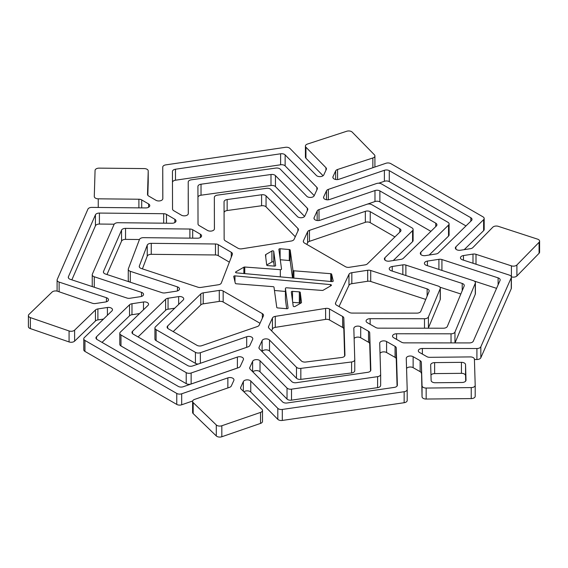 <?xml version="1.0" encoding="UTF-8"?>
<svg xmlns="http://www.w3.org/2000/svg" width="568" height="568" viewBox="0 0 568 568"><rect width="100%" height="100%" fill="white"/><g stroke="black" fill="none" stroke-linecap="round" stroke-linejoin="round"><path stroke-width="0.85" d="M300.266 303.447L300.266 303.426A1.079 0.625 0 0 0 299.954 303.035A1.079 0.625 0 0 0 299.329 302.858L292.712 302.361M299.329 302.858L299.329 291.867A1.079 0.625 180 0 1 299.954 292.044A1.079 0.625 180 0 1 300.266 292.442L300.266 303.426M330.491 285.995L330.491 284.603A1.079 0.625 180 0 1 331.08 284.774A1.079 0.625 180 0 1 331.4 285.214A1.079 0.625 180 0 1 331.08 285.654L323.1 290.269A1.079 0.625 180 0 1 322.198 290.44L286.641 287.784A1.079 0.625 0 0 0 285.427 288.402A1.079 0.625 0 0 0 285.427 288.452L285.427 299.442A1.079 0.625 180 0 1 285.427 299.393A1.079 0.625 180 0 1 285.427 299.343M274.252 266.094L273.748 262.388A1.079 0.625 0 0 0 273.435 261.997A1.079 0.625 0 0 0 271.909 261.997L266.697 265.007M271.909 261.997L271.909 251.006A1.079 0.625 180 0 1 273.435 251.006A1.079 0.625 180 0 1 273.748 251.397L273.748 262.388M292.513 277.986L290.212 261.102A1.079 0.625 0 0 0 289.9 260.705A1.079 0.625 0 0 0 289.297 260.534L280.28 259.746M289.297 260.534L289.297 249.544A1.079 0.625 180 0 1 289.9 249.721A1.079 0.625 180 0 1 290.212 250.112L290.212 261.102M292.953 278.029L292.953 270.233A1.079 0.625 0 0 0 293.265 270.624A1.079 0.625 0 0 0 293.883 270.801L293.883 278.107M330.732 281.479L330.732 273.691A1.079 0.625 180 0 1 331.35 273.868A1.079 0.625 180 0 1 331.655 274.223L331.655 281.565M538.414 239.511A4.04 2.329 0 0 0 537.548 239.135L498.292 226.334A4.04 2.329 0 0 0 492.79 227.214L472.853 247.591A4.04 2.329 180 0 1 470.375 248.699L460.421 250.232A4.04 2.329 180 0 1 456.523 249.629A4.04 2.329 180 0 1 455.344 247.975A4.04 2.329 180 0 1 455.905 246.796L483.616 219.674A4.04 2.329 0 0 0 484.177 218.488A4.04 2.329 0 0 0 482.992 216.841L390.827 163.634A4.04 2.329 0 0 0 385.92 163.272L338.954 179.275A4.04 2.329 180 0 1 334.048 178.913A4.04 2.329 180 0 1 332.862 177.266A4.04 2.329 180 0 1 332.997 176.669L335.652 170.918A4.04 2.329 180 0 1 337.569 169.484L372.864 157.975A4.04 2.329 0 0 0 374.915 155.944A4.04 2.329 0 0 0 374.397 154.801L352.224 132.138A4.04 2.329 0 0 0 351.564 131.634A4.04 2.329 0 0 0 346.721 131.251L307.466 144.052A4.04 2.329 0 0 0 305.414 146.082A4.04 2.329 0 0 0 305.939 147.226L325.933 167.666A4.04 2.329 180 0 1 326.451 168.81A4.04 2.329 180 0 1 326.316 169.413L323.781 174.908A4.04 2.329 180 0 1 320.934 176.556A4.04 2.329 180 0 1 317.029 175.959A4.04 2.329 180 0 1 316.369 175.455L289.928 148.425A4.04 2.329 0 0 0 289.268 147.921A4.04 2.329 0 0 0 285.42 147.311L165.785 164.876A4.04 2.329 0 0 0 162.746 167.141L162.824 198.63A4.04 2.329 180 0 1 160.332 200.788A4.04 2.329 180 0 1 155.937 200.284A4.04 2.329 180 0 1 155.916 200.27L148.674 196.038A4.04 2.329 180 0 1 147.51 194.398A4.04 2.329 180 0 1 147.51 194.355L148.22 170.954A4.04 2.329 0 0 0 148.22 170.918A4.04 2.329 0 0 0 147.034 169.271A4.04 2.329 0 0 0 144.251 168.582L99.173 168.135A4.04 2.329 0 0 0 95.069 170.421L94.281 196.45A4.04 2.329 0 0 0 94.281 196.485A4.04 2.329 0 0 0 98.25 198.821L138.897 199.226A4.04 2.329 180 0 1 141.702 199.922L148.617 203.962A4.04 2.329 180 0 1 149.789 205.602A4.04 2.329 180 0 1 145.678 207.931L91.895 207.391A4.04 2.329 0 0 0 87.912 209.152L57.219 279.499A4.04 2.329 0 0 0 57.098 280.067A4.04 2.329 0 0 0 59.129 282.09L106.464 297.717A4.04 2.329 180 0 1 108.495 299.741A4.04 2.329 180 0 1 105.492 301.991L95.523 303.511A4.04 2.329 180 0 1 92.428 303.262L57.617 291.263A4.04 2.329 0 0 0 52.078 292.066L28.968 314.416A4.04 2.329 0 0 0 28.4 315.616A4.04 2.329 0 0 0 30.367 317.611L69.076 330.959A4.04 2.329 0 0 0 74.614 330.15L95.452 310A4.04 2.329 180 0 1 97.888 308.935L107.409 307.487A4.04 2.329 180 0 1 112.478 309.738A4.04 2.329 180 0 1 111.91 310.93L84.341 337.591A4.04 2.329 0 0 0 83.773 338.784A4.04 2.329 0 0 0 84.951 340.438L176.762 393.439A4.04 2.329 0 0 0 181.682 393.794L227.86 377.876A4.04 2.329 180 0 1 231.921 377.848A4.04 2.329 180 0 1 233.966 379.878A4.04 2.329 180 0 1 233.831 380.475L231.311 385.97A4.04 2.329 180 0 1 229.479 387.376L194.576 399.41A4.04 2.329 0 0 0 192.602 401.413A4.04 2.329 0 0 0 193.177 402.605L216.287 424.956A4.04 2.329 0 0 0 221.825 425.759L260.534 412.418A4.04 2.329 0 0 0 262.501 410.415A4.04 2.329 0 0 0 261.926 409.223L241.151 389.123A4.04 2.329 180 0 1 240.576 387.93A4.04 2.329 180 0 1 240.711 387.333L243.345 381.582A4.04 2.329 180 0 1 246.725 379.864A4.04 2.329 180 0 1 250.751 381.021L277.809 408.349A4.04 2.329 0 0 0 282.303 409.45L404.146 391.728A4.04 2.329 0 0 0 407.199 389.47A4.04 2.329 0 0 0 407.199 389.428L406.262 358.38A4.04 2.329 180 0 1 406.262 358.337A4.04 2.329 180 0 1 408.74 356.186A4.04 2.329 180 0 1 413.135 356.683L420.142 360.673A4.04 2.329 180 0 1 421.342 362.292L422.045 385.764A4.04 2.329 0 0 0 426.156 388.05L471.234 387.603A4.04 2.329 0 0 0 475.203 385.267A4.04 2.329 0 0 0 475.196 385.232L474.415 359.203A4.04 2.329 0 0 0 473.229 357.599A4.04 2.329 0 0 0 470.304 356.917L429.777 357.322A4.04 2.329 180 0 1 426.866 356.647L419.532 352.465A4.04 2.329 180 0 1 419.518 352.458A4.04 2.329 180 0 1 418.332 350.811A4.04 2.329 180 0 1 422.379 348.475L476.914 348.525A4.04 2.329 0 0 0 480.833 346.771L511.257 277.702A4.04 2.329 0 0 0 511.385 277.127A4.04 2.329 0 0 0 510.199 275.48A4.04 2.329 0 0 0 509.333 275.097L462.515 259.832A4.04 2.329 180 0 1 461.649 259.448A4.04 2.329 180 0 1 460.463 257.801A4.04 2.329 180 0 1 463.467 255.55L472.981 254.088A4.04 2.329 180 0 1 476.005 254.315L511.406 265.852A4.04 2.329 0 0 0 516.908 264.972L539.075 242.309A4.04 2.329 0 0 0 539.6 241.159A4.04 2.329 0 0 0 538.414 239.511M466.008 380.191L466.008 380.106A4.04 2.329 180 0 1 466.016 380.148A4.04 2.329 180 0 1 462.047 382.477L435.244 382.747A4.04 2.329 180 0 1 432.319 382.065A4.04 2.329 180 0 1 431.133 380.461L430.665 364.983A4.04 2.329 180 0 1 430.665 364.94A4.04 2.329 180 0 1 434.634 362.611L434.634 373.602A4.04 2.329 0 0 0 430.97 375.043M475.402 282.694L475.402 293.677A4.04 2.329 180 0 1 475.288 294.224L475.288 283.233A4.04 2.329 0 0 0 475.402 282.694A4.04 2.329 0 0 0 474.216 281.039A4.04 2.329 0 0 0 473.35 280.663L426.461 265.37A4.04 2.329 180 0 1 425.595 264.993A4.04 2.329 180 0 1 424.41 263.339A4.04 2.329 180 0 1 427.413 261.088L427.413 265.682M451.035 342.909L451.035 333.814L396.578 333.771A4.04 2.329 180 0 0 392.538 336.1A4.04 2.329 180 0 0 393.716 337.747A4.04 2.329 180 0 1 393.716 337.747L401.519 342.199A4.04 2.329 180 0 0 404.352 342.866L469.381 342.923A4.04 2.329 180 0 0 473.3 341.169L500.039 280.471A4.04 2.329 180 0 0 500.167 279.896A4.04 2.329 180 0 0 498.115 277.866L441.932 259.548L441.932 270.418M413.113 229.486L413.113 240.47A4.04 2.329 180 0 1 412.56 241.656L412.56 230.672A4.04 2.329 0 0 0 413.113 229.486A4.04 2.329 0 0 0 411.935 227.839L371.784 204.657A4.04 2.329 0 0 0 366.878 204.295L320.075 220.242A4.04 2.329 180 0 1 315.162 219.887A4.04 2.329 180 0 1 313.983 218.24A4.04 2.329 180 0 1 314.118 217.636L314.118 218.836M435.748 226.604L435.748 223.16A4.04 2.329 180 0 1 436.927 224.807A4.04 2.329 180 0 1 436.373 225.993L403.351 258.305A4.04 2.329 180 0 1 400.916 259.37L389.449 261.131A4.04 2.329 180 0 1 385.558 260.527A4.04 2.329 180 0 1 384.38 258.88A4.04 2.329 180 0 1 384.941 257.695L384.941 260.066M316.866 189.918L316.866 187.341A4.04 2.329 180 0 1 317.384 188.484A4.04 2.329 180 0 1 317.249 189.08L314.189 195.726A4.04 2.329 180 0 1 311.335 197.373A4.04 2.329 180 0 1 307.437 196.769A4.04 2.329 180 0 1 306.777 196.272L280.294 169.2A4.04 2.329 0 0 0 279.634 168.696A4.04 2.329 0 0 0 275.835 168.078L191.317 179.815A4.04 2.329 0 0 0 188.221 182.079L188.306 213.525A4.04 2.329 180 0 1 185.814 215.677A4.04 2.329 180 0 1 181.412 215.173A4.04 2.329 180 0 1 181.398 215.166L173.709 210.671A4.04 2.329 180 0 1 172.544 209.038L172.445 171.486A4.04 2.329 180 0 1 175.491 169.228L175.491 180.212A4.04 2.329 0 0 0 172.473 182.2M440.314 288.118L440.314 299.109A4.04 2.329 180 0 1 440.207 299.648L440.207 288.665A4.04 2.329 0 0 0 440.314 288.118A4.04 2.329 0 0 0 439.135 286.471A4.04 2.329 0 0 0 438.262 286.087L391.295 270.773A4.04 2.329 180 0 1 390.429 270.389A4.04 2.329 180 0 1 389.243 268.742A4.04 2.329 180 0 1 392.247 266.491L392.247 271.085M424.495 328.197L424.495 318.733L370.13 318.683A4.04 2.329 180 0 0 366.09 321.019A4.04 2.329 180 0 0 367.269 322.667A4.04 2.329 180 0 1 367.269 322.667L375.725 327.488A4.04 2.329 180 0 0 378.558 328.155L443.402 328.212A4.04 2.329 180 0 0 447.335 326.43L464.162 286.031A4.04 2.329 180 0 0 464.269 285.484A4.04 2.329 180 0 0 462.217 283.453L405.879 265.086L405.879 275.53M370.833 370.087L370.833 370.009A4.04 2.329 180 0 1 370.833 370.045A4.04 2.329 180 0 1 367.78 372.31L296.283 382.704A4.04 2.329 180 0 1 292.442 382.094A4.04 2.329 180 0 1 291.796 381.604L259.477 348.965A4.04 2.329 180 0 1 258.944 347.808A4.04 2.329 180 0 1 259.079 347.211L259.079 348.404M231.275 257.197L231.275 252.284A4.04 2.329 180 0 1 232.44 253.917A4.04 2.329 180 0 1 232.347 254.429L221.314 283.013A4.04 2.329 180 0 1 218.403 284.76L200.965 287.422A4.04 2.329 180 0 1 197.927 287.195L141.29 268.501A4.04 2.329 180 0 1 140.438 268.124A4.04 2.329 180 0 1 139.252 266.477A4.04 2.329 180 0 1 139.352 265.98L139.352 266.974M177.457 290.93L177.457 286.883A4.04 2.329 180 0 1 179.495 288.906A4.04 2.329 180 0 1 176.485 291.157L165.025 292.911A4.04 2.329 180 0 1 161.987 292.676L105.456 274.017A4.04 2.329 180 0 1 104.604 273.648A4.04 2.329 180 0 1 103.419 271.994A4.04 2.329 180 0 1 103.539 271.426L103.539 272.569M307.274 210.735L307.274 208.151A4.04 2.329 180 0 1 307.792 209.301A4.04 2.329 180 0 1 307.657 209.897L304.831 216.025A4.04 2.329 180 0 1 301.984 217.679A4.04 2.329 180 0 1 298.079 217.075A4.04 2.329 180 0 1 297.419 216.571L270.893 189.456A4.04 2.329 0 0 0 270.233 188.952A4.04 2.329 0 0 0 266.435 188.335L217.445 195.136A4.04 2.329 0 0 0 214.349 197.401A4.04 2.329 0 0 0 214.349 197.408L214.406 229.067M214.349 208.392L214.434 228.79A4.04 2.329 180 0 1 214.434 228.797A4.04 2.329 180 0 1 211.942 230.949A4.04 2.329 180 0 1 207.54 230.445A4.04 2.329 180 0 1 207.519 230.438L199.19 225.567A4.04 2.329 180 0 1 198.026 223.927L197.927 186.489A4.04 2.329 180 0 1 201.022 184.217L201.022 195.207A4.04 2.329 0 0 0 197.955 197.202M344.939 355.241L344.939 355.163A4.04 2.329 180 0 1 344.939 355.206A4.04 2.329 180 0 1 341.766 357.478L305.726 362.036A4.04 2.329 180 0 1 302.006 361.404A4.04 2.329 180 0 1 301.352 360.914L268.976 328.212A4.04 2.329 180 0 1 268.444 327.054A4.04 2.329 180 0 1 268.579 326.458L268.579 327.651M141.517 296.411L141.517 292.364A4.04 2.329 180 0 1 143.548 294.387A4.04 2.329 180 0 1 140.544 296.645L129.965 298.257A4.04 2.329 180 0 1 126.934 298.03L70.318 279.342A4.04 2.329 180 0 1 69.466 278.966A4.04 2.329 180 0 1 68.288 277.319A4.04 2.329 180 0 1 68.408 276.751L68.408 277.887M397.373 385.168L397.373 385.09A4.04 2.329 180 0 1 397.373 385.132A4.04 2.329 180 0 1 394.327 387.39L287.067 402.989A4.04 2.329 180 0 1 283.226 402.378A4.04 2.329 180 0 1 282.573 401.888L250.211 369.2A4.04 2.329 180 0 1 249.679 368.043A4.04 2.329 180 0 1 249.814 367.446L249.814 368.639M449.089 223.92L449.089 234.911A4.04 2.329 180 0 1 448.528 236.089L448.528 225.106A4.04 2.329 0 0 0 449.089 223.92A4.04 2.329 0 0 0 447.911 222.273L381.426 183.89A4.04 2.329 0 0 0 376.52 183.528L329.632 199.503A4.04 2.329 180 0 1 324.726 199.141A4.04 2.329 180 0 1 323.54 197.494A4.04 2.329 180 0 1 323.675 196.897L323.675 198.097M470.829 221.172L470.829 217.736A4.04 2.329 180 0 1 472.015 219.383A4.04 2.329 180 0 1 471.454 220.569L438.389 252.923A4.04 2.329 180 0 1 435.954 253.988L425.382 255.614A4.04 2.329 180 0 1 421.484 255.011A4.04 2.329 180 0 1 420.306 253.356A4.04 2.329 180 0 1 420.867 252.178L420.867 254.542M427.136 296.113L427.136 288.885A4.04 2.329 180 0 1 429.188 290.915A4.04 2.329 180 0 1 429.074 291.455L420.789 311.349A4.04 2.329 180 0 1 416.862 313.131L352.103 313.075A4.04 2.329 180 0 1 349.277 312.4L336.632 305.194A4.04 2.329 180 0 1 336.611 305.179A4.04 2.329 180 0 1 335.432 303.532A4.04 2.329 180 0 1 335.567 302.929L335.567 304.143M297.916 231.041L297.916 228.457A4.04 2.329 180 0 1 298.434 229.6A4.04 2.329 180 0 1 298.299 230.203L294.075 239.369A4.04 2.329 180 0 1 291.242 241.017L241.861 248.812A4.04 2.329 180 0 1 237.942 248.216A4.04 2.329 180 0 1 237.921 248.202L225.311 240.832A4.04 2.329 180 0 1 224.147 239.199L224.048 201.817A4.04 2.329 180 0 1 224.048 201.81A4.04 2.329 180 0 1 227.143 199.546L227.143 210.529A4.04 2.329 0 0 0 224.076 212.524M280.322 276.872L280.322 269.679L244.765 267.024L244.765 273.62M280.322 269.679A1.079 0.625 0 0 0 281.536 269.062A1.079 0.625 0 0 0 281.536 269.012L278.874 249.409A1.079 0.625 180 0 1 278.874 249.359A1.079 0.625 180 0 1 280.109 248.741L280.109 258.511M289.297 249.544L280.109 248.741M292.953 270.233L290.212 250.112M330.732 273.691L293.883 270.801M333.224 281.061L331.655 274.223M333.224 280.897A1.079 0.625 180 0 1 333.231 280.982A1.079 0.625 180 0 1 331.989 281.593L236.473 272.86A1.079 0.625 180 0 1 235.564 272.249A1.079 0.625 180 0 1 235.876 271.809L235.876 272.69M243.864 273.542L243.864 267.201L235.876 271.809M243.864 267.201A1.079 0.625 180 0 1 244.765 267.024M299.329 291.867L292.52 291.363A1.079 0.625 180 0 0 291.306 291.973A1.079 0.625 180 0 0 291.313 292.023L293.216 306.067A1.079 0.625 180 0 0 293.912 306.606A1.079 0.625 180 0 0 295.048 306.457L301.182 302.921A1.079 0.625 180 0 0 301.501 302.481A1.079 0.625 180 0 0 301.494 302.432L300.266 292.442M275.65 265.54L273.748 251.397M275.65 265.441A1.079 0.625 180 0 1 275.65 265.49A1.079 0.625 180 0 1 274.436 266.108L267.635 265.597A1.079 0.625 180 0 1 266.697 265.029L265.469 255.032A1.079 0.625 180 0 1 265.462 254.989A1.079 0.625 180 0 1 265.781 254.549L265.781 257.567M271.909 251.006L265.781 254.549M288.082 308.154L285.427 288.452M288.082 308.062A1.079 0.625 180 0 1 288.09 308.104A1.079 0.625 180 0 1 286.854 308.722L277.66 307.92A1.079 0.625 180 0 1 276.751 307.352L274.01 287.231A1.079 0.625 0 0 0 273.08 286.662L236.231 283.78A1.079 0.625 180 0 1 235.308 283.247L233.739 276.573A1.079 0.625 180 0 1 233.725 276.488A1.079 0.625 180 0 1 234.974 275.87L234.974 281.82M330.491 284.603L234.974 275.87M425.759 299.421L370.712 281.472A4.04 2.329 0 0 0 367.688 281.252L351.826 283.688A4.04 2.329 0 0 0 348.965 285.335L348.965 274.344L335.567 302.929M348.965 274.344A4.04 2.329 180 0 1 351.826 272.697L351.826 283.688M367.688 281.252L367.688 270.261L351.826 272.697M367.688 270.261A4.04 2.329 180 0 1 370.712 270.489L370.712 281.472M427.136 288.885L370.712 270.489M237.985 367.872A4.04 2.329 0 0 0 237.388 368.036L191.139 383.982A4.04 2.329 180 0 1 186.212 383.627L186.212 372.644L120.977 334.978A4.04 2.329 0 0 1 119.798 333.331A4.04 2.329 0 0 1 120.366 332.131L147.978 305.428A4.04 2.329 180 0 0 148.553 304.235A4.04 2.329 180 0 0 143.484 301.984L131.975 303.738L131.975 314.722A4.04 2.329 0 0 0 129.539 315.787L102.034 342.383M186.212 372.644A4.04 2.329 0 0 0 191.139 372.991L191.139 383.982M237.388 368.036L237.388 357.052L191.139 372.991M237.388 357.052A4.04 2.329 180 0 1 241.457 357.024A4.04 2.329 180 0 1 243.502 359.054A4.04 2.329 180 0 1 243.367 359.65L240.321 366.289A4.04 2.329 180 0 1 238.489 367.695L183.201 386.751A4.04 2.329 180 0 1 178.274 386.403L97.142 339.558A4.04 2.329 180 0 1 95.964 337.91A4.04 2.329 180 0 1 96.532 336.717L96.532 339.11M129.539 315.787L129.539 304.796L96.532 336.717M129.539 304.796A4.04 2.329 180 0 1 131.975 303.738M141.517 292.364L94.26 276.772A4.04 2.329 0 0 1 92.229 274.749A4.04 2.329 0 0 1 92.35 274.181L114.04 224.481A4.04 2.329 0 0 1 118.023 222.72L171.898 223.259A4.04 2.329 180 0 0 176.002 220.931A4.04 2.329 180 0 0 174.837 219.291L166.474 214.399L166.474 223.203M114.189 224.197L99.414 224.055A4.04 2.329 0 0 0 95.431 225.815L95.431 214.825L68.408 276.751M95.431 214.825A4.04 2.329 180 0 1 99.414 213.064L99.414 224.055M163.676 223.174L163.676 213.71L99.414 213.064M163.676 213.71A4.04 2.329 180 0 1 166.474 214.399M304.597 216.408L275.452 186.616A4.04 2.329 0 0 0 270.993 185.495L270.993 174.504L201.022 184.217M270.993 174.504A4.04 2.329 180 0 1 275.452 175.626L275.452 186.616M307.274 208.151L275.452 175.626M198.246 364.024A4.04 2.329 180 0 1 195.435 363.342L195.435 352.359L156.108 329.653A4.04 2.329 0 0 1 154.929 328.006A4.04 2.329 0 0 1 155.497 326.813L183.159 300.06A4.04 2.329 180 0 0 183.734 298.867A4.04 2.329 180 0 0 178.664 296.61L168.05 298.236L168.05 309.219A4.04 2.329 0 0 0 165.615 310.277L138.059 336.923M195.435 352.359A4.04 2.329 0 0 0 200.355 352.707L200.355 363.3M246.689 347.332L246.689 336.739L200.355 352.707M246.689 336.739A4.04 2.329 180 0 1 250.751 336.71A4.04 2.329 180 0 1 252.796 338.741A4.04 2.329 180 0 1 252.661 339.337L249.856 345.465A4.04 2.329 180 0 1 248.024 346.87L192.651 365.955A4.04 2.329 180 0 1 187.724 365.6L133.168 334.105A4.04 2.329 180 0 1 131.982 332.457A4.04 2.329 180 0 1 132.557 331.258L132.557 333.65M165.615 310.277L165.615 299.293L132.557 331.258M165.615 299.293A4.04 2.329 180 0 1 168.05 298.236M229.365 262.153L218.261 255.664A4.04 2.329 0 0 0 215.464 254.968L215.464 243.984L151.251 243.338L151.251 254.322A4.04 2.329 0 0 0 147.233 256.154L142.419 268.87M215.464 243.984A4.04 2.329 180 0 1 218.261 244.673L218.261 255.664M231.275 252.284L218.261 244.673M147.233 256.154L147.233 245.17L139.352 265.98M147.233 245.17A4.04 2.329 180 0 1 151.251 243.338M424.495 318.733A4.04 2.329 0 0 0 428.421 316.944L428.421 327.935A4.04 2.329 180 0 1 428.286 328.205M440.207 288.665L428.421 316.944M402.854 274.543L402.854 264.858L392.247 266.491M402.854 264.858A4.04 2.329 180 0 1 405.879 265.086M412.56 230.672L384.941 257.695M317.164 220.512L317.164 211.019L314.118 217.636M317.164 211.019A4.04 2.329 180 0 1 319.017 209.613L319.017 220.498M430.899 231.346L379.885 201.896A4.04 2.329 0 0 0 374.979 201.541L374.979 190.55L319.017 209.613M374.979 190.55A4.04 2.329 180 0 1 379.885 190.912L379.885 201.896M435.748 223.16L379.885 190.912M451.035 333.814A4.04 2.329 0 0 0 454.968 332.031L454.968 342.916M475.288 283.233L454.968 332.031M438.908 269.431L438.908 259.32L427.413 261.088M438.908 259.32A4.04 2.329 180 0 1 441.932 259.548M465.71 381.036L465.547 375.618A4.04 2.329 0 0 0 461.436 373.332L461.436 362.341L434.634 362.611M461.436 362.341A4.04 2.329 180 0 1 465.547 364.635L465.547 375.618M466.008 380.106L465.547 364.635M394.923 236.913L370.244 222.67A4.04 2.329 0 0 0 365.338 222.308L365.338 211.317L309.461 230.352L309.461 241.343A4.04 2.329 0 0 0 307.607 242.749L306.841 244.41M365.338 211.317A4.04 2.329 180 0 1 370.244 211.679L370.244 222.67M399.773 232.17L399.773 228.726L370.244 211.679M399.773 228.726A4.04 2.329 180 0 1 400.958 230.374A4.04 2.329 180 0 1 400.397 231.559L367.425 263.822A4.04 2.329 180 0 1 364.983 264.887L349.327 267.294A4.04 2.329 180 0 1 345.436 266.69L304.491 243.054A4.04 2.329 180 0 1 303.305 241.4A4.04 2.329 180 0 1 303.44 240.804L303.44 242.004M307.607 242.749L307.607 231.765L303.44 240.804M307.607 231.765A4.04 2.329 180 0 1 309.461 230.352M188.278 213.802L188.221 193.07A4.04 2.329 180 0 1 188.221 193.063M314.232 195.633L285.136 165.892A4.04 2.329 0 0 0 280.62 164.777L280.62 153.786L175.491 169.228M280.62 153.786A4.04 2.329 180 0 1 285.136 154.901L285.136 165.892M316.866 187.341L285.136 154.901M354.766 359.729L354.766 370.634A4.04 2.329 180 0 1 354.766 370.677A4.04 2.329 180 0 1 351.592 372.956L300.841 379.367A4.04 2.329 180 0 1 296.475 378.245L296.475 367.255L269.516 340.033L269.516 351.017A4.04 2.329 0 0 0 265.49 349.867A4.04 2.329 0 0 0 262.111 351.578L262.111 340.594L259.079 347.211M296.475 367.255A4.04 2.329 0 0 0 300.841 368.376L300.841 379.367M351.592 372.956L351.592 361.965L300.841 368.376M351.592 361.965A4.04 2.329 0 0 0 354.766 359.686A4.04 2.329 0 0 0 354.766 359.65L353.829 328.481A4.04 2.329 180 0 1 353.829 328.439A4.04 2.329 180 0 1 356.306 326.288A4.04 2.329 180 0 1 360.701 326.785L360.701 337.768A4.04 2.329 0 0 0 354.127 338.542M370.528 370.932L369.711 343.839A4.04 2.329 0 0 0 368.511 342.227L368.511 331.236L360.701 326.785M368.511 331.236A4.04 2.329 180 0 1 369.711 332.855L369.711 343.839M370.833 370.009L369.711 332.855M262.111 340.594A4.04 2.329 180 0 1 265.49 338.876A4.04 2.329 180 0 1 269.516 340.033M262.352 318.172L262.352 313.642L223.167 291.022L223.167 302.006A4.04 2.329 0 0 0 219.284 301.402L203.23 303.852A4.04 2.329 0 0 0 200.795 304.909L173.19 331.606M262.352 313.642A4.04 2.329 180 0 1 263.531 315.29A4.04 2.329 180 0 1 263.396 315.886L259.157 325.152A4.04 2.329 180 0 1 257.318 326.557L201.874 345.671A4.04 2.329 180 0 1 196.947 345.316L168.298 328.78A4.04 2.329 180 0 1 167.12 327.132A4.04 2.329 180 0 1 167.688 325.94L167.688 328.325M200.795 304.909L200.795 293.926L167.688 325.94M200.795 293.926A4.04 2.329 180 0 1 203.23 292.861L203.23 303.852M219.284 301.402L219.284 290.411L203.23 292.861M219.284 290.411A4.04 2.329 180 0 1 223.167 291.022M177.457 286.883L130.299 271.319A4.04 2.329 0 0 1 128.269 269.296A4.04 2.329 0 0 1 128.361 268.799L139.465 239.497A4.04 2.329 0 0 1 143.484 237.665L197.465 238.205A4.04 2.329 180 0 0 201.576 235.876A4.04 2.329 180 0 0 200.412 234.236L192.694 229.728L192.694 238.155M139.458 239.519L125.542 239.376A4.04 2.329 0 0 0 121.552 241.137L121.552 230.146L103.539 271.426M121.552 230.146A4.04 2.329 180 0 1 125.542 228.386L125.542 239.376M189.889 238.127L189.889 229.032L125.542 228.386M189.889 229.032A4.04 2.329 180 0 1 192.694 229.728M344.939 355.163L343.825 318.087L343.825 329.078A4.04 2.329 0 0 0 342.625 327.459L329.511 319.983A4.04 2.329 0 0 0 325.613 319.394L275.281 327.36A4.04 2.329 0 0 0 272.441 329.014L271.596 330.86M272.441 329.014L272.441 318.023L268.579 326.458M272.441 318.023A4.04 2.329 180 0 1 275.281 316.369L275.281 327.36M325.613 319.394L325.613 308.41L275.281 316.369M325.613 308.41A4.04 2.329 180 0 1 329.511 308.999L329.511 319.983M342.625 327.459L342.625 316.475L329.511 308.999M342.625 316.475A4.04 2.329 180 0 1 343.825 318.087M380.652 374.426L380.652 385.331A4.04 2.329 180 0 1 380.652 385.374A4.04 2.329 180 0 1 377.606 387.639L291.519 400.156A4.04 2.329 180 0 1 287.032 399.055L287.032 388.065L260.016 360.779L260.016 371.77A4.04 2.329 0 0 0 256.381 370.599A4.04 2.329 0 0 0 252.888 371.905M287.032 388.065A4.04 2.329 0 0 0 291.519 389.165L291.519 400.156M377.606 387.639L377.606 376.648L291.519 389.165M377.606 376.648A4.04 2.329 0 0 0 380.652 374.39A4.04 2.329 0 0 0 380.652 374.347L379.715 343.242A4.04 2.329 180 0 1 379.715 343.2A4.04 2.329 180 0 1 382.193 341.048A4.04 2.329 180 0 1 386.588 341.546L386.588 352.529A4.04 2.329 0 0 0 380.02 353.303M397.075 386.02L396.258 358.976A4.04 2.329 0 0 0 395.058 357.357L395.058 346.373L386.588 341.546M395.058 346.373A4.04 2.329 180 0 1 396.258 347.992L396.258 358.976M397.373 385.09L396.258 347.992M252.611 371.621L252.611 361.34L249.814 367.446M252.611 361.34A4.04 2.329 180 0 1 255.99 359.629A4.04 2.329 180 0 1 260.016 360.779M448.528 225.106L420.867 252.178M326.493 199.737L326.493 190.791L323.675 196.897M326.493 190.791A4.04 2.329 180 0 1 328.339 189.385L328.339 199.787M465.98 225.922L389.286 181.639A4.04 2.329 0 0 0 384.38 181.284L384.38 170.293L328.339 189.385M384.38 170.293A4.04 2.329 180 0 1 389.286 170.656L389.286 181.639M470.829 217.736L389.286 170.656M295.282 236.749L266.051 206.873A4.04 2.329 0 0 0 261.592 205.751L261.592 194.76L227.143 199.546M261.592 194.76A4.04 2.329 180 0 1 266.051 195.882L266.051 206.873M297.916 228.457L266.051 195.882M286.684 308.708L285.427 299.442M285.427 291.469L274.45 290.468M511.385 277.127L511.385 288.118A4.04 2.329 180 0 1 511.257 288.693L511.257 277.702M480.833 346.771L480.833 357.755L511.257 288.693M480.833 357.755A4.04 2.329 180 0 1 476.914 359.516L476.914 348.525M474.422 359.509L476.914 359.516M475.196 385.31L475.196 396.215A4.04 2.329 180 0 1 475.203 396.258A4.04 2.329 180 0 1 471.234 398.587L471.234 387.603M426.156 388.05L426.156 399.041L471.234 398.587M426.156 399.041A4.04 2.329 180 0 1 422.045 396.748L422.045 385.764M421.342 362.292L422.045 396.748M421.342 373.282A4.04 2.329 0 0 0 420.142 371.664L420.142 360.673M413.135 356.683L413.135 367.666L420.142 371.664M413.135 367.666A4.04 2.329 0 0 0 406.567 368.44M407.199 389.513L407.199 400.419A4.04 2.329 180 0 1 407.199 400.461A4.04 2.329 180 0 1 404.146 402.719L404.146 391.728M282.303 409.45L282.303 420.441L404.146 402.719M282.303 420.441A4.04 2.329 180 0 1 277.809 419.333L277.809 408.349M250.751 381.021L250.751 392.005L277.809 419.333M250.751 392.005A4.04 2.329 0 0 0 243.942 391.828M262.501 410.415L262.501 421.406A4.04 2.329 180 0 1 260.534 423.409L260.534 412.418M221.825 425.759L221.825 436.749L260.534 423.409M221.825 436.749A4.04 2.329 180 0 1 216.287 435.94L216.287 424.956M193.177 402.605L193.177 413.589L216.287 435.94M193.177 413.589A4.04 2.329 180 0 1 192.602 412.396L192.602 401.413M181.682 393.794L181.682 404.778L192.673 400.994M181.682 404.778A4.04 2.329 180 0 1 176.762 404.423L176.762 393.439M84.951 340.438L84.951 351.422L176.762 404.423M84.951 351.422A4.04 2.329 180 0 1 83.773 349.774L83.773 338.784M97.888 308.935L97.888 319.926L103.497 319.074M97.888 319.926A4.04 2.329 0 0 0 95.452 320.984L95.452 310M74.614 330.15L74.614 341.141L95.452 320.984M74.614 341.141A4.04 2.329 180 0 1 69.076 341.943L69.076 330.959M30.367 317.611L30.367 328.602L69.076 341.943M30.367 328.602A4.04 2.329 180 0 1 28.4 326.6L28.4 315.616M57.098 291.114A4.04 2.329 180 0 1 57.098 291.057L57.098 280.067M148.22 181.866A4.04 2.329 180 0 1 148.22 181.902A4.04 2.329 180 0 1 148.22 181.945L148.22 170.954M147.815 195.285L148.22 181.945M162.746 178.125L162.746 167.141L162.746 178.125A4.04 2.329 180 0 1 162.746 178.125L162.803 198.906M305.939 147.226L305.939 158.216L323.071 175.732M305.939 158.216A4.04 2.329 180 0 1 305.414 157.073L305.414 146.082M374.915 155.944L374.915 166.935A4.04 2.329 180 0 1 374.915 167.02M484.177 218.488L484.177 229.479A4.04 2.329 180 0 1 483.616 230.665L483.616 219.674M464.219 249.643L483.616 230.665M539.6 241.159L539.6 252.149A4.04 2.329 180 0 1 539.075 253.292L539.075 242.309M516.908 264.972L516.908 275.963L539.075 253.292M516.908 275.963A4.04 2.329 180 0 1 511.406 276.843L511.406 265.852M461.436 373.332L434.634 373.602M475.288 294.224L455.011 342.916M496.567 288.352L474.294 281.082M365.338 222.308L309.461 241.343M412.56 241.656L393.248 260.549M374.979 201.541L319.926 220.292M280.62 164.777L175.491 180.212M440.207 299.648L428.421 327.935M460.84 293.997L439.987 287.195M296.475 378.245L269.516 351.017M368.511 342.227L360.701 337.768M215.464 254.968L151.251 254.322M260.016 323.277L223.167 302.006M195.435 363.342L156.108 340.644A4.04 2.329 180 0 1 154.929 338.997L154.929 328.006M174.745 308.197L168.05 309.219M129.49 281.955A4.04 2.329 180 0 1 128.269 280.28L128.269 269.296M121.552 241.137L106.983 274.529M270.993 185.495L201.022 195.207M344.634 356.093L343.825 329.078M95.431 225.815L71.852 279.846M92.584 286.691A4.04 2.329 180 0 1 92.229 285.732L92.229 274.749M287.032 399.055L260.016 371.77M395.058 357.357L386.588 352.529M186.212 383.627L120.977 345.962A4.04 2.329 180 0 1 119.798 344.314L119.798 333.331M139.565 313.564L131.975 314.722M448.528 236.089L429.181 255.032M384.38 181.284L378.728 183.208M348.965 285.335L339.018 306.557M261.592 205.751L227.143 210.529M463.467 255.55L463.467 260.144M472.981 263.247L472.981 254.088M476.005 254.315L476.005 264.234M455.905 246.796L455.905 249.16M335.652 179.481L335.652 170.918M332.997 176.669L332.997 177.862M372.864 167.723L372.864 157.975M337.569 169.484L337.569 179.566M325.933 170.251L325.933 167.666M138.897 207.867L138.897 199.226M98.25 198.821L98.25 207.455M148.617 207.242L148.617 203.962M141.702 199.922L141.702 207.895M106.464 301.764L106.464 297.717M59.129 282.09L59.129 291.782M107.409 315.283L107.409 307.487M227.86 387.937L227.86 377.876M243.345 391.253L243.345 381.582M240.711 387.333L240.711 388.526M422.379 348.475L422.379 354.091M498.115 284.845L498.115 277.866M396.578 333.771L396.578 339.38M462.217 290.688L462.217 283.453M370.13 318.683L370.13 324.292M156.108 329.653L156.108 340.644M178.664 304.412L178.664 296.61M200.412 237.516L200.412 234.236M130.299 271.319L130.299 282.218M174.837 222.564L174.837 219.291M94.26 276.772L94.26 287.245M120.977 334.978L120.977 345.962M143.484 309.78L143.484 301.984M292.52 291.363L292.52 300.962M380.652 374.39L380.652 385.374M354.766 359.686L354.766 370.677M475.203 385.267L475.203 396.258M407.199 389.47L407.199 400.461M148.22 170.918L148.22 181.902M285.427 299.393L285.427 288.402"/></g></svg>
